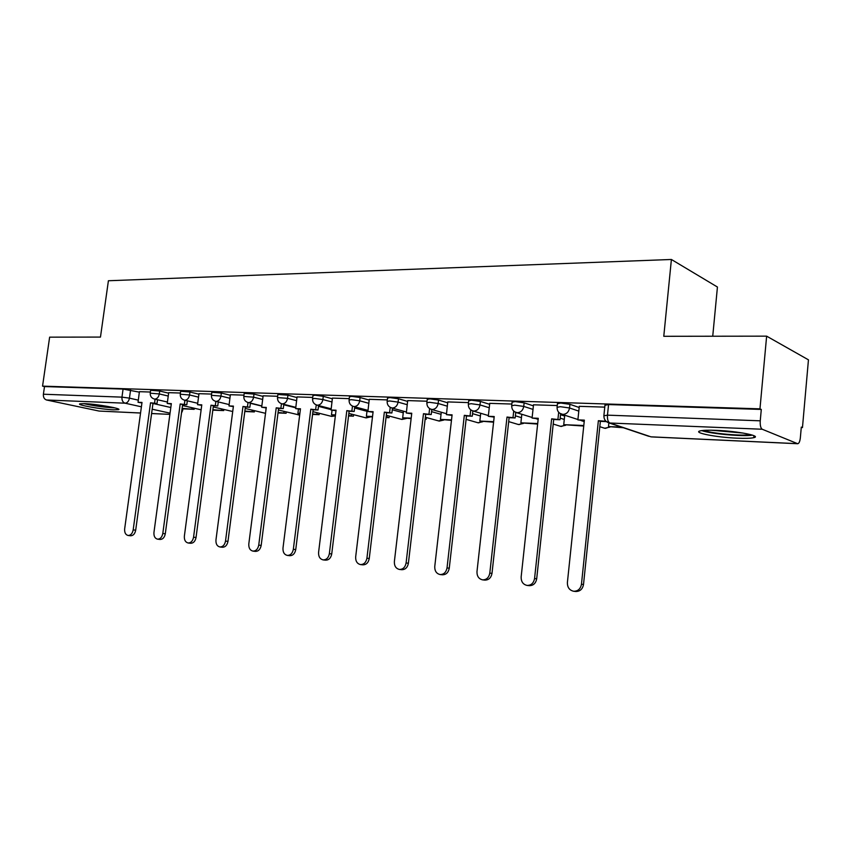 <?xml version="1.0" encoding="UTF-8"?>
<svg xmlns="http://www.w3.org/2000/svg" width="851" height="851" viewBox="0 0 851 851"><rect width="100%" height="100%" fill="white"/><g stroke="black" fill="none" stroke-linecap="round" stroke-linejoin="round"><path stroke-width="1.28" d="M168.626 393.162L159.701 391.035L150.616 390.29M198.921 394.194L189.943 392.013L180.635 391.269M230.376 395.279L221.356 393.034L211.814 392.29M263.065 396.406L253.992 394.087L244.205 393.353M297.063 397.577L287.946 395.194L277.883 394.46M332.433 398.8L323.284 396.332L315.03 395.204L312.945 395.619M369.281 400.087L360.101 397.523L351.708 396.375L349.463 396.821M407.703 401.427L398.481 398.768L389.939 397.598L387.524 398.077M447.786 402.831L438.542 400.066L429.851 398.864L427.245 399.396M489.644 404.31L480.389 401.427L471.539 400.193L468.72 400.768M533.396 405.863L524.142 402.842L515.132 401.587L512.068 402.204M579.18 407.491L569.925 404.321L560.756 403.044L557.437 403.704M737.009 438.18C745.104 438.52 750.678 438.361 753.731 437.68C762.251 436.01 737.679 431.117 716.382 430.351C708.468 430.042 703.086 430.212 700.245 430.883C692.14 432.638 716.18 437.35 737.009 438.18M113.523 409.831L118.48 409.671C122.916 408.725 96.812 404.044 84.653 403.651L79.92 403.821C75.782 404.831 101.503 409.405 113.523 409.831M712.734 336.23L717.436 287.032L671.396 259.481L663.78 336.294L766.634 336.156L759.964 408.852L42.55 386.141L49.635 337.156L100.471 337.081L108.407 280.745L671.396 259.481M766.634 336.156L808.45 359.835L802.461 427.617L801.302 427.106L800.355 437.754C799.919 441.478 799.046 443.477 797.717 443.733L762.23 429.244L609.848 423.021L650.93 436.829L797.419 443.669M140.553 413.033L99.11 411.065L46.55 399.991C44.241 399.193 43.188 397.279 43.39 394.226L44.497 386.577L123.076 389.077L139.436 392.162M44.497 386.577L42.55 386.141M603.87 415.799L607.465 415.15L760.251 420.82L761.294 409.437L759.964 408.852M760.251 420.82C760.007 425.34 760.666 428.149 762.23 429.244M604.763 407.129L579.308 406.331M557.235 405.555L533.513 404.81M511.866 404.044L489.75 403.353M468.507 402.608L447.754 401.917L446.424 414.628L452.094 414.852L434.765 566.447C434.627 570.957 436.403 573.659 440.095 574.542C443.839 574.521 446.147 572.319 447.02 567.936L464.316 415.341L472.262 416.203L472.858 410.937M427.032 401.225L407.672 400.587L406.331 413.022L411.756 413.235L394.375 561.554C394.215 565.958 395.896 568.596 399.427 569.447C403.023 569.425 405.246 567.266 406.097 562.968L423.468 413.703L431.223 414.554L431.808 409.512M387.311 399.906L369.26 399.31L367.909 411.48L373.11 411.693L355.675 556.862C355.505 561.171 357.112 563.745 360.484 564.575C363.93 564.543 366.068 562.426 366.919 558.224L384.344 412.139L391.896 412.969L392.471 408.15M349.24 398.64L332.411 398.087L331.06 410.012L336.049 410.214L318.582 552.363C318.402 556.586 319.923 559.096 323.157 559.894C326.465 559.862 328.529 557.788 329.358 553.671L346.814 410.639L354.197 411.448L354.761 406.831M312.721 397.428L297.031 396.906L295.669 408.597L300.467 408.788L282.989 548.044C282.787 552.182 284.245 554.639 287.351 555.416C290.521 555.373 292.521 553.331 293.34 549.299L310.806 409.203L318.019 409.991L318.572 405.555M277.66 396.268L263.14 395.811M243.971 395.151L230.355 394.694L228.983 405.927L233.419 406.108L215.963 539.917C215.739 543.885 217.058 546.236 219.92 546.97C222.856 546.916 224.717 544.959 225.515 541.076L242.971 406.491L249.875 407.246L250.407 403.119M211.58 394.077L198.996 393.673M180.401 393.034L168.689 392.662M489.75 403.31L488.304 416.299L494.218 416.533L476.985 571.564C476.868 576.18 478.741 578.946 482.602 579.861C486.517 579.85 488.91 577.606 489.804 573.117L491.995 573.383L509.121 417.692L515.153 417.937L515.759 412.395L521.812 414.331M560.532 414.703L564.649 416.043M150.382 392.034L139.404 391.673L138.043 402.3L142 402.449L124.661 528.854C124.406 532.598 125.554 534.8 128.107 535.481C130.735 535.417 132.426 533.545 133.181 529.886L150.542 402.8L157.01 403.512L157.52 399.768M761.294 409.437L608.561 404.565L604.955 405.289M581.456 584.233L583.509 584.477C582.595 589.169 579.999 591.498 575.723 591.488L573.659 591.254C577.935 591.275 580.542 588.924 581.456 584.233L598.37 420.702L606.029 421.309M579.308 406.289L577.882 419.883L584.36 420.139L567.394 582.52C567.319 587.371 569.404 590.275 573.659 591.254M577.882 419.883L584.307 420.713M605.061 420.192L604.987 420.958M608.869 422.894L608.497 426.574L623.379 427.755M608.497 426.574L621.528 427.128M583.509 584.477L600.359 421.362L606.348 421.607M600.359 421.362L598.37 420.702M750.22 434.499C743.466 436.393 710.106 433.382 704.064 430.361M711.138 430.202L743.189 433.074M701.756 430.595C710.298 433.797 743.189 436.776 752.486 435.148M113.343 407.523C103.96 407.065 94.652 405.778 85.44 403.682M83.728 403.619C94.067 405.927 104.492 407.363 114.991 407.916M534.566 578.542L536.694 578.797C535.79 583.382 533.3 585.669 529.216 585.658L527.077 585.424C531.162 585.435 533.662 583.137 534.566 578.542L551.639 418.83L560.001 419.734L560.628 413.831M533.513 404.768L532.077 418.043L538.268 418.298L521.152 576.914C521.057 581.648 523.025 584.477 527.077 585.424M532.077 418.043L538.204 418.862M558.682 412.267L557.948 419.086M564.734 415.214L563.734 424.67L583.743 426.053M563.734 424.67L583.807 425.521M536.694 578.797L553.703 419.479L560.001 419.734M553.703 419.479L551.639 418.83M491.995 573.383C491.112 577.861 488.708 580.105 484.804 580.105L482.602 579.861M488.304 416.299L494.154 417.086M489.804 573.117L507.005 417.043L515.153 417.937M513.717 411.076L513.036 417.288M521.823 414.267L520.886 422.841L537.641 424.075M520.886 422.841L537.694 423.553M509.121 417.692L507.005 417.043M447.02 567.936L449.264 568.202C448.403 572.585 446.094 574.776 442.35 574.787L440.095 574.542M446.424 414.628L452.03 415.394M470.741 409.842L470.092 415.565M480.709 413.267L479.836 421.085L493.591 422.181M479.836 421.085L493.644 421.681M449.264 568.202L466.497 415.969L472.262 416.203M466.497 415.969L464.316 415.341M406.097 562.968L408.395 563.245C407.544 567.532 405.321 569.681 401.736 569.702L399.427 569.447M406.331 413.022L411.693 413.767M429.617 408.608L429 413.926M441.286 412.235L440.467 419.405L451.455 420.373M440.467 419.405L451.519 419.883M408.395 563.245L425.702 414.331L431.223 414.554M425.702 414.331L423.468 413.703M366.919 558.224L369.249 558.501C368.409 562.702 366.27 564.809 362.834 564.841L360.484 564.575M367.909 411.48L373.046 412.214M390.226 407.363L389.63 412.352M425.128 419.245L426.16 419.288L426.362 417.533M403.459 411.193L402.683 417.798L411.129 418.639M425.16 419.011L426.16 419.288M402.683 417.798L411.182 418.16M369.249 558.501L386.609 412.756L391.896 412.969M386.609 412.756L384.344 412.139M329.358 553.671L331.73 553.958C330.901 558.065 328.837 560.139 325.539 560.171L323.157 559.894M331.06 410.012L335.985 410.714M352.474 406.129L351.899 410.842M386.035 417.564L389.067 417.692L389.258 416.065M367.121 410.139L366.387 416.245L372.472 416.99M386.099 417.086L389.067 417.692M366.387 416.245L372.536 416.511M387.109 415.49L386.918 417.128M331.73 553.958L349.123 411.246L354.197 411.448M349.123 411.246L346.814 410.639M293.34 549.299L295.744 549.597C294.925 553.618 292.935 555.65 289.755 555.692L287.351 555.416M295.669 408.597L300.403 409.288M316.242 404.906L315.678 409.395M348.548 415.958L353.41 416.171L353.601 414.65M332.039 410.267L331.486 414.756L335.411 415.394M348.612 415.49L353.41 416.171M331.486 414.756L335.464 414.926M351.41 414.086L351.229 415.607M295.744 549.597L313.147 409.799L318.019 409.991M313.147 409.799L310.806 409.203M258.747 545.108L261.183 545.406C260.374 549.352 258.449 551.342 255.406 551.395L252.96 551.108C256.013 551.065 257.938 549.065 258.747 545.108L276.224 407.82L283.277 408.597L283.819 404.31M263.14 395.789L261.672 407.235L266.278 407.427L248.811 543.906C248.598 547.948 249.981 550.352 252.96 551.108M261.672 407.235L266.214 407.906M281.447 403.714L280.904 408.012M312.572 414.416L319.125 414.692L319.306 413.288M312.636 413.958L319.125 414.692M298.435 409.203L297.914 413.331L299.882 413.416M297.914 413.331L299.839 413.799M317.093 412.724L316.912 414.139M261.183 545.406L278.596 408.406L283.277 408.597M278.596 408.406L276.224 407.82M225.515 541.076L227.972 541.374C227.174 545.246 225.313 547.204 222.377 547.257L219.92 546.97M228.983 405.927L233.355 406.587M248.013 402.544L247.481 406.672M278.022 412.937L286.127 413.278L286.298 411.958M278.075 412.48L286.127 413.278M266.118 407.906L265.703 411.958M284.053 411.405L283.883 412.735M227.972 541.374L245.375 407.065L249.875 407.246M245.375 407.065L242.971 406.491M193.56 537.204L196.038 537.502C195.251 541.3 193.454 543.225 190.624 543.278L188.145 542.991C190.964 542.938 192.773 541.013 193.56 537.204L210.995 405.214L217.739 405.959L218.271 401.97M198.996 393.651L197.528 404.672L201.793 404.842L184.369 536.087C184.135 539.981 185.39 542.278 188.145 542.991M197.528 404.672L201.73 405.31M215.856 401.385L215.324 405.384M244.79 411.501L254.343 411.916L254.502 410.682M244.854 411.065L254.343 411.916M252.236 410.129L252.077 411.373M196.038 537.502L213.41 405.778L217.739 405.959M213.41 405.778L210.995 405.214M162.807 533.481L165.296 533.779C164.53 537.502 162.775 539.396 160.062 539.46L157.563 539.162C160.286 539.109 162.03 537.204 162.807 533.481L180.199 403.98L186.805 404.714L187.326 400.853M168.7 392.651L167.232 403.459L171.338 403.629L153.957 532.407C153.712 536.215 154.914 538.47 157.563 539.162M167.232 403.459L171.274 404.087M184.901 400.278L184.38 404.151M212.835 410.139L223.707 410.597L223.866 409.437M212.888 409.703L223.707 410.597M221.579 408.905L221.43 410.065M165.296 533.779L182.635 404.544L186.805 404.714M182.635 404.544L180.199 403.98M133.181 529.886L135.692 530.194C134.937 533.843 133.245 535.705 130.618 535.768L128.107 535.481M138.043 402.3L141.936 402.906M155.073 399.204L154.563 402.959M182.061 408.81L194.166 409.331L194.305 408.235M182.125 408.395L194.166 409.331M192.007 407.703L191.858 408.81M135.692 530.194L152.989 403.353L157.01 403.512M152.989 403.353L150.542 402.8M150.223 393.194L159.307 393.949L168.232 396.045M159.701 391.035L159.307 393.949C158.637 397.151 157.137 398.864 154.797 399.098L167.424 402.044M180.242 394.226L189.55 394.981L198.528 397.14M189.943 392.013L189.55 394.981C188.869 398.247 187.316 399.991 184.89 400.225L197.709 403.289M211.41 395.311L220.952 396.055L229.983 398.279M221.356 393.034L220.952 396.055C220.271 399.385 218.664 401.161 216.133 401.395L229.164 404.587M243.801 396.428L253.598 397.172L262.672 399.459M253.992 394.087L253.598 397.172C252.896 400.566 251.236 402.374 248.62 402.619L261.842 405.938M277.49 397.598L287.542 398.332L296.669 400.693M287.946 395.194L287.542 398.332C286.84 401.789 285.117 403.64 282.394 403.885L281.319 403.672M312.551 398.821L314.625 398.417L322.88 399.545L332.05 401.98M323.284 396.332L322.88 399.545C322.167 403.076 320.391 404.959 317.551 405.204L316.349 404.948M349.059 400.087L351.303 399.651L359.696 400.8L368.898 403.331M360.101 397.523L359.696 400.8C358.973 404.406 357.122 406.331 354.176 406.587L352.803 406.267M387.131 401.417L389.545 400.949L398.087 402.119L407.31 404.736M398.481 398.768L398.087 402.119C397.343 405.799 395.428 407.767 392.354 408.023L390.79 407.64M426.851 402.8L429.457 402.289L438.148 403.491L447.392 406.214M438.542 400.066L438.148 403.491C437.393 407.246 435.404 409.257 432.191 409.512L430.383 409.033M468.327 404.246L471.146 403.693L479.996 404.916L489.251 407.767M480.389 401.427L479.996 404.916C479.23 408.767 477.166 410.82 473.805 411.076L471.677 410.459M511.685 405.767L514.738 405.172L523.748 406.416L533.013 409.395M524.142 402.842L523.748 406.416C522.971 410.352 520.823 412.448 517.312 412.714L514.791 411.895M557.043 407.352L560.362 406.704L569.542 407.98L578.808 411.118M569.925 404.321L569.542 407.98C568.745 412.012 566.521 414.15 562.851 414.416L559.798 413.288M130.565 390.088L129.448 398.14L138.33 400.151M152.978 403.47L170.817 407.512M170.051 413.16L152.191 409.203M141.404 406.81L125.076 403.193L46.55 399.991M99.11 411.065L140.553 413.001M151.606 413.512L169.892 414.373L151.595 413.554M250.385 403.3L261.821 406.108M283.755 404.778L295.776 407.81M318.476 406.342L331.103 409.618M354.622 408.001L366.983 411.299M392.279 409.767L403.268 412.788M431.553 411.639L441.052 414.341M472.55 413.65L480.411 415.969M515.387 415.799L521.45 417.671M560.171 418.128L564.287 419.458M603.519 427.893L605.476 428.372L609.529 426.915M559.65 426.053L561.373 426.447L565.149 425.117M517.599 424.277L519.131 424.606L522.663 423.373M477.262 422.553L478.634 422.841L481.964 421.681M438.552 420.905L442.977 420.011M401.364 419.309L405.544 418.405M365.611 417.777L369.568 416.862M331.209 416.288L334.975 415.373M298.095 414.863L299.69 414.948M753.965 435.712L753.731 437.68M608.561 404.565L607.465 415.15C607.231 419.352 608.029 421.979 609.848 423.021L606.199 421.468M181.901 410.022L182.635 410.469L181.508 412.99M123.076 389.077L121.959 397.14L129.448 398.14C128.788 401.289 127.331 402.97 125.076 403.193C122.789 402.363 121.746 400.353 121.959 397.14L43.39 394.226M605.008 404.757L603.923 415.299C603.721 419.171 605.412 421.713 608.986 422.915L648.781 436.286M557.49 403.225L557.097 406.874C556.894 410.661 558.533 413.15 562.022 414.32L577.925 419.522M599.806 426.681L604.689 428.276L609.986 427.064M584.212 421.585L581.18 420.585M512.121 401.757L511.728 405.321C511.525 409.044 513.142 411.48 516.568 412.629L532.141 417.479M468.763 400.353L468.369 403.842C468.167 407.501 469.752 409.884 473.124 411.001L488.389 415.554M427.287 399.013L426.894 402.427C426.691 406.012 428.244 408.352 431.563 409.448L446.53 413.735M387.567 397.725L387.173 401.066C386.971 404.597 388.503 406.895 391.768 407.948L406.459 412.022M349.495 396.502L349.101 399.768C348.899 403.236 350.41 405.491 353.633 406.523L368.047 410.384M312.987 395.321L312.583 398.523C312.391 401.927 313.881 404.14 317.051 405.15L331.199 408.831M277.926 394.194L277.522 397.332C277.33 400.683 278.798 402.853 281.926 403.842L295.829 407.352M244.237 393.098L243.833 396.183C243.641 399.47 245.099 401.608 248.184 402.576M211.846 392.056L211.442 395.077C211.25 398.321 212.686 400.406 215.739 401.364M180.667 391.056L180.274 394.013C180.082 397.204 181.497 399.257 184.507 400.183M150.648 390.088L150.244 392.992C150.063 396.13 151.457 398.151 154.446 399.066M553.214 424.043L560.649 426.362L565.66 425.277M538.151 419.352L536.332 418.788M508.696 421.617L518.461 424.532L523.333 423.458M494.133 417.267L493.42 417.054M466.114 419.362L478.017 422.777L482.772 421.713M425.362 417.256L439.212 421.085L443.85 420.043M386.311 415.277L401.938 419.458L406.47 418.447M348.857 413.426L366.111 417.905L370.557 416.905M312.913 411.671L331.656 416.405L335.358 415.852M278.383 410.012L299.68 415.075M265.523 413.331L245.194 408.437M232.706 411.522L213.261 406.948M201.134 409.81L182.508 405.523M182.859 408.852L182.657 410.299M651.281 436.893L797.717 443.733"/></g></svg>
